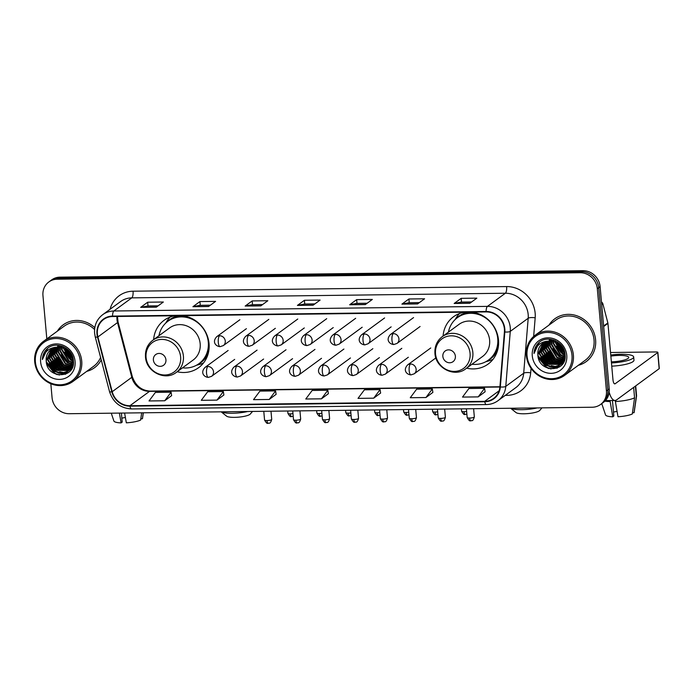 <?xml version="1.0" encoding="UTF-8"?>
<svg xmlns="http://www.w3.org/2000/svg" width="694" height="694" viewBox="0 0 694 694"><rect width="100%" height="100%" fill="white"/><g stroke="black" fill="none" stroke-linecap="round" stroke-linejoin="round"><path stroke-width="1.04" d="M466.628 368.167A29.313 26.962 -126.2 0 0 488.151 364.055A29.313 26.962 -126.2 0 0 498.509 340.069A29.313 26.962 -126.2 0 0 471.868 312.092M177.178 371.75A29.313 26.962 -126.2 0 0 198.692 367.629A29.313 26.962 -126.2 0 0 209.059 343.643A29.313 26.962 -126.2 0 0 182.418 315.666M464.72 312.179A29.313 26.962 -126.2 0 0 453.494 316.768A29.313 26.962 -126.2 0 0 443.084 336.043M175.27 315.761A29.313 26.962 -126.2 0 0 164.036 320.342A29.313 26.962 -126.2 0 0 153.634 339.626M50.827 383.721L52.076 397.766A16.595 15.259 -126.2 0 0 69.192 413.711L592.199 407.239A16.595 15.259 -126.2 0 0 600.562 404.481L603.364 402.425A16.595 15.259 -126.2 0 0 609.228 388.848L600.11 286.631A16.595 15.259 -126.2 0 0 582.995 270.686L59.988 277.158A16.595 15.259 -126.2 0 0 51.616 279.916L50.22 280.94A16.595 15.259 -126.2 0 1 58.591 278.181A16.595 15.259 -126.2 0 0 50.22 280.94L48.823 281.972A16.595 15.259 -126.2 0 0 42.95 295.549L46.819 338.889M600.562 404.481A16.595 15.259 -126.2 0 0 606.435 390.904L597.308 288.687A16.595 15.259 -126.2 0 0 580.193 272.742L581.589 271.718L58.591 278.181L581.589 271.718A16.595 15.259 -126.2 0 1 598.705 287.663A16.595 15.259 -126.2 0 0 581.589 271.718L582.995 270.686M606.435 390.904L607.831 389.881L598.705 287.663L607.831 389.881A16.595 15.259 -126.2 0 1 601.967 403.457A16.595 15.259 -126.2 0 0 607.831 389.881L609.228 388.848M86.724 371.368A26.546 24.42 -126.2 0 0 94.558 367.681A26.546 24.42 -126.2 0 0 101.246 359.891A26.546 24.42 -126.2 0 1 94.558 367.681A26.546 24.42 -126.2 0 1 86.724 371.368M578.38 365.278A26.546 24.42 -126.2 0 0 586.213 361.6A26.546 24.42 -126.2 0 0 595.599 339.869A26.546 24.42 -126.2 0 0 580.401 317.305A26.546 24.42 -126.2 0 0 554.827 318.772A26.546 24.42 -126.2 0 0 548.954 325.13A26.546 24.42 -126.2 0 1 554.827 318.772L554.827 318.772A26.546 24.42 -126.2 0 1 580.401 317.305A26.546 24.42 -126.2 0 1 595.599 339.869A26.546 24.42 -126.2 0 1 586.213 361.6A26.546 24.42 -126.2 0 1 578.38 365.278M97.386 333.953A17.697 16.283 53.8 0 1 103.64 319.474A17.697 16.283 53.8 0 1 112.567 316.533L486.138 311.91A17.697 16.283 53.8 0 1 504.408 331.914L499.914 386.905A17.697 16.283 53.8 0 1 493.642 398.391A17.697 16.283 53.8 0 1 484.716 401.332L129.934 405.721A17.697 16.283 53.8 0 1 112.202 391.702L97.906 336.946A17.697 16.283 53.8 0 1 97.386 333.953M96.969 333.961A18.139 16.691 -126.2 0 0 97.498 337.024L111.795 391.78A18.139 16.691 -126.2 0 0 129.969 406.155L484.75 401.765A18.139 16.691 -126.2 0 0 500.331 386.974L504.833 331.984A18.139 16.691 -126.2 0 0 486.104 311.485L112.532 316.1A18.139 16.691 -126.2 0 0 96.969 333.961M469.838 303.278L476.839 298.142L461.163 298.342L454.162 303.469L469.838 303.278M471.651 301.951L461.458 302.072L454.414 303.356A4.424 1.449 89.3 0 0 454.162 303.469M461.493 302.072L461.163 298.342M417.588 303.92L424.589 298.793L408.913 298.984L401.913 304.119L417.588 303.92M419.402 302.593L409.208 302.723L402.164 304.007A4.424 1.449 89.3 0 0 401.913 304.119M409.243 302.723L408.913 298.984M365.339 304.571L372.34 299.435L356.664 299.635L349.663 304.761L365.339 304.571M367.152 303.243L356.959 303.365L349.915 304.649A4.424 1.449 89.3 0 0 349.663 304.761M357.002 303.365L356.664 299.635M156.35 307.156L163.35 302.02L147.675 302.22L140.674 307.347L156.35 307.156M158.163 305.828L147.969 305.95L140.917 307.234A4.424 1.449 89.3 0 0 140.674 307.347M148.004 305.95L147.675 302.22M208.59 306.505L215.6 301.378L199.924 301.569L192.923 306.705L208.59 306.505M210.403 305.178L200.219 305.308L193.166 306.592A4.424 1.449 89.3 0 0 192.923 306.705M200.254 305.308L199.924 301.569M260.84 305.863L267.841 300.728L252.174 300.927L245.164 306.054L260.84 305.863M262.653 304.536L252.469 304.657L245.416 305.941A4.424 1.449 89.3 0 0 245.164 306.054M252.503 304.657L252.174 300.927M313.089 305.213L320.09 300.086L304.414 300.276L297.414 305.412L313.089 305.213M314.903 303.885L304.709 304.015L297.665 305.299A4.424 1.449 89.3 0 0 297.414 305.412M304.753 304.015L304.414 300.276M94.809 327.637A26.546 24.42 -126.2 0 0 63.171 324.853A26.546 24.42 -126.2 0 0 57.298 331.212A26.546 24.42 -126.2 0 1 63.171 324.853A26.546 24.42 -126.2 0 1 94.809 327.637M580.193 272.742L57.186 279.214A16.595 15.259 -126.2 0 0 48.823 281.972M425.943 397.532L432.336 388.961L416.66 389.152L410.267 397.723L425.943 397.532L432.865 392.405M478.192 396.89L484.586 388.319L468.91 388.51L462.516 397.081L478.192 396.89L485.115 391.754M269.194 399.475L275.596 390.904L259.92 391.095L253.527 399.666L269.194 399.475L276.117 394.339M216.953 400.117L223.347 391.546L207.671 391.746L201.277 400.308L216.953 400.117L223.876 394.99M164.704 400.768L171.097 392.197L155.421 392.388L149.028 400.959L164.704 400.768L171.626 395.632M373.693 398.183L380.095 389.612L364.419 389.802L358.017 398.373L373.693 398.183L380.616 393.047M321.443 398.824L327.846 390.254L312.17 390.444L305.768 399.015L321.443 398.824L328.366 393.698M327.846 390.254L328.375 393.741M275.596 390.904L276.125 394.392M223.347 391.546L223.884 395.033M171.097 392.197L171.635 395.684M380.095 389.612L380.624 393.099M432.336 388.961L432.874 392.448M484.586 388.319L485.123 391.806M125.397 417.51A11.061 2.386 -5.1 0 0 121.832 418.178M119.377 413.086L121.103 422.898L122.187 422.108L121.372 413.06M111.266 413.19L113.894 421.024A14.383 3.097 -5.1 0 0 121.103 422.898M141.663 412.809L140.639 420.07A14.383 3.097 -5.1 0 1 126.334 422.828L124.599 413.025M140.821 418.803L142.391 418.786L143.233 412.791M142.391 418.786A14.383 3.097 -5.1 0 0 142.504 418.473L143.337 412.791M80.331 361.383A23.787 21.878 -126.2 0 0 55.798 338.525A23.787 21.878 -126.2 0 0 35.394 361.938A23.787 21.878 -126.2 0 0 59.927 384.797A23.787 21.878 -126.2 0 0 80.331 361.383M81.727 361.114A24.889 22.893 -126.2 0 0 67.474 339.956A24.889 22.893 -126.2 0 0 43.496 341.327A24.889 22.893 -126.2 0 0 34.7 361.695A24.889 22.893 -126.2 0 0 48.944 382.845A24.889 22.893 -126.2 0 0 72.922 381.474A24.889 22.893 -126.2 0 0 81.727 361.114M94.575 329.537A24.889 22.893 -126.2 0 0 64.152 326.189L43.496 341.327M71.439 355.545L68.238 351.173M72.584 358.937L65.305 349.013M72.436 358.278L65.904 349.368M72.844 361.132L70.554 360.065L63.258 348.05M72.818 360.628L70.988 359.744L63.735 348.241M72.792 362.893L68.801 361.348L61.523 349.568L61.532 347.529M72.827 362.485L69.235 361.027L61.957 349.247L61.94 347.633M72.549 364.402L67.049 362.624L59.771 350.843L59.988 347.26M72.627 364.046L67.492 362.303L60.213 350.522L60.361 347.312M72.957 365.695L72.506 365.721M72.185 365.738L65.305 363.908L58.018 352.127L58.574 347.173M72.289 365.417L65.739 363.587L58.461 351.806L58.921 347.182M72.618 366.762L72.011 366.874M71.708 366.918L63.553 365.191L56.275 353.411L57.272 347.217M71.829 366.632L63.987 364.871L56.708 353.09L57.593 347.191M72.029 368.141L69.912 369.971L72.263 367.638L71.421 367.915M71.135 367.985L61.801 366.475L54.522 354.695L56.058 347.364M72.341 367.447L71.577 367.664M71.291 367.725L62.234 366.154L54.956 354.374L56.353 347.321M71.534 368.523L70.762 368.844M70.493 368.939L60.048 367.759L52.77 355.979L54.921 347.625M71.716 368.314L70.935 368.618M70.667 368.714L60.491 367.438L53.212 355.658L55.199 347.547M70.753 369.286L70.033 369.685M69.782 369.798L58.305 369.043L51.018 357.263L53.854 347.972M70.953 369.104L70.224 369.477M69.964 369.598L58.738 368.722L51.46 356.942L54.115 347.876M69.912 369.971L69.235 370.431M69.001 370.57L56.552 370.327L49.274 358.546L52.848 348.414M70.129 369.807L69.443 370.249M69.2 370.388L56.986 370.006L49.708 358.225L53.1 348.293M58.07 347.173A13.828 12.718 -126.2 0 0 51.096 349.472A13.828 12.718 -126.2 0 0 46.212 360.793C46.515 379.618 75.837 378.967 73.425 360.854C73.113 348.128 55.954 340.286 47.166 348.744C44.147 351.606 42.542 355.215 42.369 359.561C44.407 351.311 49.647 347.182 58.07 347.173C66.216 347.772 71.118 352.092 72.766 360.143L67.57 371.663L61.35 373.433L54.8 371.611L47.522 359.83L51.903 348.935M73.208 359.822L68.159 371.255M68.376 371.09L61.783 373.112L55.234 371.29L47.955 359.509L52.137 348.796M63.241 347.573L63.258 346.618M63.701 347.729L63.675 346.809M61.566 347.121L61.723 346.028M61.966 347.208L62.087 346.15M60.057 346.905L60.326 345.89M60.421 346.939L60.664 345.898M58.678 346.853L59.016 345.942M59.016 346.853L59.337 345.916M57.394 346.939L57.793 346.106M57.706 346.905L58.096 346.054M46.212 360.793L51.235 349.377M40.616 361.878A18.252 16.786 -126.2 0 0 59.45 379.41A18.252 16.786 -126.2 0 0 75.099 361.444A18.252 16.786 -126.2 0 0 56.275 343.903A18.252 16.786 -126.2 0 0 40.616 361.878M72.922 381.474L93.577 366.337A24.889 22.893 -126.2 0 0 100.604 357.445M42.369 359.561L47.634 348.362M59.354 375.064L54.817 373.268L46.246 361.435M65.73 374.135L59.337 373.259M56.44 371.915L48.042 360.333M68.099 372.791L65.071 372.852M64.568 372.799L61.081 371.975M58.192 370.631L49.786 359.05M59.944 369.347L51.538 357.766M61.697 368.063L53.291 356.482M63.44 366.779L55.043 355.198M68.697 362.927L60.291 351.346M72.193 360.368L63.787 348.787M72.367 358.035L66.121 349.507M65.878 348.761L65.635 347.885M57.307 374.682L54.592 373.424L46.637 363.734M65.297 374.309L57.906 372.938M53.525 370.11L48.918 363.812M67.873 372.956L64.629 372.99M64.013 372.912L59.649 371.654M55.277 368.835L50.671 362.528M57.021 367.551L52.423 361.253M58.773 366.267L54.175 359.969M60.525 364.983L55.919 358.685M62.278 363.699L57.671 357.401M65.774 361.132L61.176 354.834M69.279 358.564L64.672 352.266M71.022 357.289L66.424 350.982M252.555 411.438L250.256 414.058A12.171 2.62 174.9 0 1 234.529 417.363A12.171 2.62 174.9 0 1 226.608 416.166L221.152 411.828M221.239 411.828A17.697 3.808 -5.1 0 0 232.299 413.268A17.697 3.808 -5.1 0 0 247.741 411.499M165.935 359.822A6.636 6.107 -126.2 0 0 159.082 353.437A6.636 6.107 -126.2 0 0 153.391 359.978A6.636 6.107 -126.2 0 0 160.236 366.354A6.636 6.107 -126.2 0 0 165.935 359.822M176.363 372.348L193.14 360.047A19.909 18.313 -126.2 0 0 200.176 343.756A19.909 18.313 -126.2 0 0 188.777 326.831A19.909 18.313 -126.2 0 0 169.596 327.932L152.819 340.225C147.51 344.38 145.063 349.958 145.497 356.942C146.122 371.75 165.233 381.37 176.363 372.348A19.909 18.313 -126.2 0 0 183.398 356.057A19.909 18.313 -126.2 0 0 171.999 339.132A19.909 18.313 -126.2 0 0 152.819 340.225M182.522 367.829A26.277 24.169 -126.2 0 0 198.996 363.639A26.277 24.169 -126.2 0 0 208.287 342.142A26.277 24.169 -126.2 0 0 193.244 319.813A26.277 24.169 -126.2 0 0 167.931 321.261A26.277 24.169 -126.2 0 0 158.978 335.705M189.679 317.54A26.277 24.169 -126.2 0 0 168.633 320.749L167.931 321.261M198.996 363.639L199.698 363.127A26.277 24.169 -126.2 0 0 209.085 344.024M203.594 362.875A28.758 26.459 53.8 0 1 198.996 364.584L196.437 365.261M165.623 323.213L167.028 320.975A28.758 26.459 53.8 0 1 170.039 317.106M542.014 407.855L539.706 410.475A12.171 2.62 174.9 0 1 523.987 413.78A12.171 2.62 174.9 0 1 516.067 412.592L510.611 408.246M510.689 408.246A17.697 3.808 -5.1 0 0 521.758 409.686A17.697 3.808 -5.1 0 0 537.191 407.916M455.385 356.239A6.636 6.107 -126.2 0 0 448.541 349.863A6.636 6.107 -126.2 0 0 442.85 356.395A6.636 6.107 -126.2 0 0 449.695 362.771A6.636 6.107 -126.2 0 0 455.385 356.239M465.813 368.766L482.59 356.464A19.909 18.313 -126.2 0 0 489.626 340.173A19.909 18.313 -126.2 0 0 478.227 323.257A19.909 18.313 -126.2 0 0 459.046 324.35L442.269 336.642C436.96 340.797 434.522 346.375 434.947 353.367C435.58 368.176 454.683 377.788 465.813 368.766A19.909 18.313 -126.2 0 0 472.848 352.474A19.909 18.313 -126.2 0 0 461.449 335.549A19.909 18.313 -126.2 0 0 442.269 336.642M471.981 364.246A26.277 24.169 -126.2 0 0 488.455 360.056A26.277 24.169 -126.2 0 0 497.737 338.559A26.277 24.169 -126.2 0 0 482.694 316.23A26.277 24.169 -126.2 0 0 457.389 317.678A26.277 24.169 -126.2 0 0 448.437 332.131M479.129 313.957A26.277 24.169 -126.2 0 0 458.092 317.167L457.389 317.678M488.455 360.056L489.149 359.544A26.277 24.169 -126.2 0 0 498.544 340.442M493.052 359.301A28.758 26.459 53.8 0 1 488.455 361.001L485.895 361.678M455.073 319.63L456.487 317.392A28.758 26.459 53.8 0 1 459.497 313.523M609.193 392.171A22.121 7.252 89.3 0 0 614.979 400.473A22.121 7.252 89.3 0 0 616.628 399.874L659.161 368.696L657.721 352.561L615.188 383.73A5.535 1.813 -90.7 0 1 614.771 383.886A5.535 1.813 -90.7 0 1 612.958 379.635L607.935 323.387L603.667 326.51M657.721 352.561A2.767 0.599 -5.1 0 0 657.86 352.344L659.3 368.488A2.767 0.599 174.9 0 1 659.161 368.696M657.86 352.344A2.767 0.599 -5.1 0 0 655.977 351.953L610.538 352.509M601.481 302.064A2.767 2.542 53.8 0 1 602.886 303.894L607.857 322.918A2.767 2.542 53.8 0 1 607.935 323.387M611.371 361.826A13.828 2.976 -5.1 0 0 628.721 357.401A13.828 2.976 -5.1 0 0 619.317 355.423A13.828 2.976 -5.1 0 0 610.859 356.126M617.053 411.429A11.061 2.386 -5.1 0 0 613.487 412.097M609.983 400.533L612.767 416.816L613.843 416.027L612.455 400.507M611.752 366.154A18.807 4.051 -5.1 0 0 633.96 360.186L633.674 356.959A18.807 4.051 -5.1 0 0 620.896 354.27A18.807 4.051 -5.1 0 0 610.763 355.024M611.466 362.927A18.807 4.051 -5.1 0 0 633.674 356.959M604.864 401.158A18.252 3.93 -5.1 0 0 610.078 401.583M615.3 401.522A18.252 3.93 -5.1 0 0 634.568 397.801L632.295 413.988A14.383 3.097 -5.1 0 1 617.99 416.747L615.214 400.464M633.639 387.399L634.568 397.801M632.477 412.722L634.047 412.704L636.32 396.517L635.392 386.116M636.32 396.517A18.252 3.93 -5.1 0 0 636.572 395.953A18.252 3.93 -5.1 0 0 636.58 395.745L635.704 385.89M601.75 403.613L605.55 414.943A14.383 3.097 -5.1 0 0 612.767 416.816M634.047 412.704A14.383 3.097 -5.1 0 0 634.16 412.392L636.572 395.953M571.986 355.302A23.787 21.878 -126.2 0 0 547.453 332.443A23.787 21.878 -126.2 0 0 527.05 355.857A23.787 21.878 -126.2 0 0 551.583 378.707A23.787 21.878 -126.2 0 0 571.986 355.302M573.383 355.033A24.889 22.893 -126.2 0 0 559.13 333.875A24.889 22.893 -126.2 0 0 535.152 335.245A24.889 22.893 -126.2 0 0 526.356 355.614A24.889 22.893 -126.2 0 0 540.609 376.764A24.889 22.893 -126.2 0 0 564.586 375.393A24.889 22.893 -126.2 0 0 573.383 355.033M564.586 375.393L585.233 360.255A24.889 22.893 -126.2 0 0 594.029 339.895A24.889 22.893 -126.2 0 0 579.785 318.737A24.889 22.893 -126.2 0 0 555.807 320.108L535.152 335.245M563.094 349.464L559.893 345.092M564.239 352.856L556.961 342.923M564.092 352.188L557.56 343.278M564.5 355.042L562.209 353.975L554.914 341.969M564.474 354.547L562.643 353.662L555.391 342.159M564.448 356.811L560.457 355.259L553.179 343.478L553.187 341.448M564.482 356.395L560.899 354.938L553.612 343.157L553.595 341.552M564.213 358.321L558.705 356.543L551.426 344.762L551.643 341.179M564.283 357.965L559.147 356.222L551.869 344.441L552.016 341.231M564.612 359.605L564.161 359.639M563.84 359.648L556.961 357.826L549.683 346.046L550.229 341.092M563.944 359.336L557.395 357.505L550.116 345.725L550.576 341.101M564.274 360.68L563.667 360.793M563.363 360.837L555.209 359.11L547.93 347.33L548.928 341.127M563.485 360.55L555.642 358.789L548.364 347.009L549.249 341.11M563.684 362.051L561.567 363.89L563.918 361.557L563.077 361.826M562.799 361.904L553.456 360.394L546.178 348.614L547.713 341.283M563.996 361.366L563.233 361.583M562.947 361.643L553.899 360.073L546.612 348.293L548.008 341.231M563.19 362.433L562.418 362.762M562.149 362.858L551.704 361.678L544.426 349.897L546.577 341.543M563.372 362.233L562.591 362.537M562.322 362.632L552.146 361.357L544.868 349.576L546.855 341.465M563.32 362.606L562.643 363.066M562.409 363.205L561.689 363.595M561.437 363.717L549.96 362.962L542.682 351.181L545.51 341.89M563.45 362.502L562.843 362.884M562.608 363.023L561.88 363.396M561.62 363.509L550.394 362.641L543.116 350.86L545.77 341.795M561.567 363.89L560.891 364.35M560.657 364.489L548.208 364.246L540.93 352.465L544.504 342.333M561.784 363.725L561.099 364.168M560.856 364.307L548.642 363.925L541.363 352.144L544.755 342.211M549.726 341.092A13.828 12.718 -126.2 0 0 542.751 343.391A13.828 12.718 -126.2 0 0 537.867 354.703C538.171 373.528 567.492 372.886 565.081 354.773C564.769 342.047 547.609 334.204 538.822 342.663C535.803 345.525 534.198 349.134 534.024 353.48C536.063 345.23 541.303 341.101 549.726 341.092C557.881 341.691 562.773 346.011 564.43 354.061L559.225 365.573L553.005 367.352L546.456 365.521L539.177 353.74L543.558 342.853M564.864 353.74L559.815 365.174M560.032 365.009L553.439 367.031L546.889 365.2L539.611 353.42L543.792 342.715M554.896 341.491L554.914 340.528M555.356 341.648L555.33 340.719M553.222 341.04L553.387 339.947M553.621 341.127L553.743 340.069M551.713 340.823L551.982 339.808M552.077 340.858L552.329 339.817M550.333 340.771L550.672 339.86M550.672 340.771L550.993 339.834M549.049 340.849L549.448 340.025M549.362 340.823L549.752 339.973M537.867 354.703L542.89 343.296M532.272 355.788A18.252 16.786 -126.2 0 0 551.105 373.329A18.252 16.786 -126.2 0 0 566.764 355.363A18.252 16.786 -126.2 0 0 547.93 337.822A18.252 16.786 -126.2 0 0 532.272 355.788M534.024 353.48L539.29 342.281M551.01 368.982L546.473 367.178L537.902 355.354M557.386 368.054L550.993 367.178M548.104 365.825L539.698 354.244M559.754 366.71L556.727 366.762M556.224 366.71L552.745 365.894M549.848 364.55L541.45 352.96M551.6 363.266L543.194 351.685M553.352 361.982L544.946 350.401M555.105 360.698L546.699 349.117M560.353 356.846L551.947 345.265M563.849 354.287L555.452 342.697M564.031 351.953L557.776 343.426M557.534 342.68L557.291 341.804M548.963 368.601L546.247 367.343L538.292 357.653M556.952 368.228L549.561 366.857M545.18 364.029L540.574 357.731M559.529 366.874L556.284 366.9M555.668 366.831L551.314 365.573M546.933 362.745L542.326 356.447M548.676 361.47L544.079 355.163M550.429 360.186L545.831 353.879M552.181 358.902L547.575 352.604M553.933 357.618L549.327 351.32M557.429 355.05L552.832 348.752M560.934 352.483L556.328 346.185M562.678 351.199L558.08 344.901M59.988 277.158L57.186 279.214M600.11 286.631L597.308 288.687M116.982 316.481A17.697 16.283 -126.2 0 0 116.982 319.587A17.697 16.283 -126.2 0 0 117.512 322.571L131.799 377.328A17.697 16.283 -126.2 0 0 149.54 391.355L499.897 387.018M110.068 309.281A27.656 25.435 53.8 0 1 133.057 291.202L506.629 286.579A5.535 1.813 -90.7 0 1 505.362 293.241L131.782 297.865A22.121 20.352 -126.2 0 0 120.626 301.534L102.703 314.677A22.121 20.352 53.8 0 1 113.859 310.999A5.535 1.813 89.3 0 0 112.532 316.1M506.629 286.579A27.656 25.435 53.8 0 1 535.152 313.15A27.656 25.435 53.8 0 1 535.178 317.826L533.651 336.46M528.177 314.503A22.121 20.352 -126.2 0 0 505.362 293.241L487.44 306.375A22.121 20.352 53.8 0 1 510.272 331.376L505.779 386.367A22.121 20.352 53.8 0 1 497.936 400.733L515.859 387.59A22.121 20.352 -126.2 0 0 523.692 373.233L528.195 318.242A22.121 20.352 -126.2 0 0 528.177 314.503M102.703 314.677C96.822 319.275 94.124 325.451 94.601 333.207L95.243 336.911A5.535 0.859 -14.6 0 0 97.498 337.024M95.243 336.911L109.539 391.668C113.148 402.529 120.496 408.289 131.591 408.948A5.535 1.813 -90.7 0 1 129.969 406.155M484.75 401.765A5.535 1.813 89.3 0 0 486.364 404.559C490.658 404.472 494.518 403.197 497.936 400.733M500.331 386.974A5.535 1.492 4.7 0 0 505.779 386.367L523.692 373.233A5.535 1.492 -175.3 0 1 530.676 372.817A27.656 25.435 53.8 0 1 506.932 395.363L505.232 395.389M109.539 391.668A5.535 0.859 -14.6 0 0 111.795 391.78M504.833 331.984A5.535 1.492 4.7 0 0 510.272 331.376L528.195 318.242A5.535 1.492 -175.3 0 1 535.178 317.826M486.104 311.485A5.535 1.813 -90.7 0 1 487.44 306.375L113.859 310.999L131.782 297.865A5.535 1.813 -90.7 0 0 133.057 291.202M531.04 368.349L530.676 372.817M506.785 394.244A5.535 1.813 -90.7 0 1 506.932 395.363M484.716 401.332L499.133 390.765M97.906 336.946L117.512 322.571A9.959 1.544 165.4 0 0 118.032 321.851L132.32 376.616A9.959 1.544 165.4 0 1 131.799 377.328L112.202 391.702M129.934 405.721L149.54 391.355A9.959 3.262 -90.7 0 1 150.277 391.086L499.923 386.758M313.246 305.108L297.665 305.299M260.996 305.75L245.416 305.941M208.747 306.401L193.166 306.592M156.497 307.043L140.917 307.234M365.495 304.458L349.915 304.649M417.736 303.816L402.164 304.007M469.985 303.165L454.414 303.356M180.631 356.976A18.296 16.829 -126.2 0 0 161.763 339.401A18.296 16.829 -126.2 0 0 146.07 357.41A18.296 16.829 -126.2 0 0 164.938 374.986A18.296 16.829 -126.2 0 0 180.631 356.976M198.111 364.255A26.519 24.394 -126.2 0 0 208.105 353.983M178.566 315.718A26.519 24.394 -126.2 0 0 167.081 321.921M470.081 353.402A18.296 16.829 -126.2 0 0 451.221 335.818A18.296 16.829 -126.2 0 0 435.528 353.827A18.296 16.829 -126.2 0 0 454.397 371.403A18.296 16.829 -126.2 0 0 470.081 353.402M487.57 360.672A26.519 24.394 -126.2 0 0 497.555 350.401M468.025 312.135A26.519 24.394 -126.2 0 0 456.539 318.338M219.564 335.749A5.535 5.084 -126.2 0 0 216.771 336.668C211.731 342.029 215.921 346.436 220.111 346.662A5.535 1.813 -90.7 0 1 218.298 342.42A5.535 1.813 89.3 0 1 219.564 335.749A5.535 5.084 -126.2 0 1 225.272 341.066A5.535 5.084 -126.2 0 1 223.312 345.595L220.111 346.662M290.361 413.858A3.591 0.772 174.9 0 1 287.923 413.338C291.029 418.838 291.324 415.767 291.549 416.617A3.591 1.18 -90.7 0 1 290.361 413.858A3.591 0.772 174.9 0 0 292.963 413.607M291.818 416.521A3.591 1.18 -90.7 0 1 291.549 416.617L293.189 416.192M248.513 335.393A5.535 5.084 -126.2 0 0 245.719 336.312C240.671 341.665 244.861 346.072 249.059 346.306A5.535 1.813 -90.7 0 1 247.238 342.055A5.535 1.813 89.3 0 1 248.513 335.393A5.535 5.084 -126.2 0 1 254.212 340.711A5.535 5.084 -126.2 0 1 252.26 345.239L249.059 346.306M319.309 413.494A3.591 0.772 174.9 0 1 316.863 412.982C319.977 418.482 320.264 415.402 320.489 416.261A3.591 1.18 -90.7 0 1 319.309 413.494A3.591 0.772 174.9 0 0 321.903 413.251M320.758 416.157A3.591 1.18 -90.7 0 1 320.489 416.261L322.137 415.836M277.453 335.037A5.535 5.084 -126.2 0 0 274.668 335.957C269.619 341.309 273.809 345.716 278.008 345.95A5.535 1.813 -90.7 0 1 276.186 341.7A5.535 1.813 89.3 0 1 277.453 335.037A5.535 5.084 -126.2 0 1 283.161 340.355A5.535 5.084 -126.2 0 1 281.209 344.875L278.008 345.95M348.258 413.138A3.591 0.772 174.9 0 1 345.812 412.626C348.926 418.126 349.212 415.047 349.438 415.897A3.591 1.18 -90.7 0 1 348.258 413.138A3.591 0.772 174.9 0 0 350.852 412.887M349.707 415.801A3.591 1.18 -90.7 0 1 349.438 415.897L351.086 415.48M306.401 334.682A5.535 5.084 -126.2 0 0 303.608 335.601C298.567 340.954 302.757 345.36 306.948 345.586A5.535 1.813 -90.7 0 1 305.134 341.344A5.535 1.813 89.3 0 1 306.401 334.682A5.535 5.084 -126.2 0 1 312.109 339.991A5.535 5.084 -126.2 0 1 310.149 344.519L306.948 345.586M377.198 412.783A3.591 0.772 174.9 0 1 374.76 412.262C377.866 417.771 378.161 414.691 378.386 415.541A3.591 1.18 -90.7 0 1 377.198 412.783A3.591 0.772 174.9 0 0 379.8 412.531M378.655 415.446A3.591 1.18 -90.7 0 1 378.386 415.541L380.026 415.116M335.349 334.317A5.535 5.084 -126.2 0 0 332.556 335.237C327.507 340.589 331.697 345.005 335.896 345.23A5.535 1.813 -90.7 0 1 334.074 340.98A5.535 1.813 89.3 0 1 335.349 334.317A5.535 5.084 -126.2 0 1 341.049 339.635A5.535 5.084 -126.2 0 1 339.097 344.163L335.896 345.23M406.146 412.418A3.591 0.772 174.9 0 1 403.7 411.906C406.814 417.406 407.1 414.327 407.326 415.186A3.591 1.18 -90.7 0 1 406.146 412.418A3.591 0.772 174.9 0 0 408.74 412.175M407.595 415.081A3.591 1.18 -90.7 0 1 407.326 415.186L408.974 414.76M364.289 333.961A5.535 5.084 -126.2 0 0 361.505 334.881C356.456 340.233 360.646 344.64 364.844 344.875A5.535 1.813 -90.7 0 1 363.023 340.624A5.535 1.813 89.3 0 1 364.289 333.961A5.535 5.084 -126.2 0 1 369.997 339.279A5.535 5.084 -126.2 0 1 368.046 343.799L364.844 344.875M435.095 412.062A3.591 0.772 174.9 0 1 432.648 411.551C435.763 417.051 436.049 413.971 436.274 414.821A3.591 1.18 -90.7 0 1 435.095 412.062A3.591 0.772 174.9 0 0 437.688 411.82M436.543 414.726A3.591 1.18 -90.7 0 1 436.274 414.821L437.923 414.405M393.238 333.606A5.535 5.084 -126.2 0 0 390.444 334.525C385.404 339.878 389.594 344.285 393.784 344.519A5.535 1.813 -90.7 0 1 391.971 340.268A5.535 1.813 89.3 0 1 393.238 333.606A5.535 5.084 -126.2 0 1 398.946 338.924A5.535 5.084 -126.2 0 1 396.985 343.443L393.784 344.519M464.034 411.707A3.591 0.772 174.9 0 1 461.597 411.195C464.702 416.695 464.997 413.615 465.223 414.465A3.591 1.18 -90.7 0 1 464.034 411.707A3.591 0.772 174.9 0 0 466.637 411.455M465.483 414.37A3.591 1.18 -90.7 0 1 465.223 414.465L466.862 414.049M266.999 420.547A3.591 0.772 174.9 0 1 264.561 420.035C267.667 425.535 267.953 422.455 268.179 423.314A3.591 1.18 -90.7 0 1 266.999 420.547A3.591 0.772 174.9 0 0 271.718 419.393L270.99 411.212M268.448 423.21A3.591 1.18 -90.7 0 1 268.179 423.314C268.934 422.568 270.139 424.91 271.718 419.393M207.818 366.493A5.535 5.084 -126.2 0 0 205.034 367.412C199.985 372.765 204.175 377.172 208.365 377.397A5.535 1.813 -90.7 0 1 206.552 373.155A5.535 1.813 89.3 0 1 207.818 366.493A5.535 5.084 -126.2 0 1 213.526 371.802A5.535 5.084 -126.2 0 1 211.566 376.33L208.365 377.397M295.948 420.191A3.591 0.772 174.9 0 1 293.501 419.679C296.616 425.179 296.902 422.099 297.127 422.95A3.591 1.18 -90.7 0 1 295.948 420.191A3.591 0.772 174.9 0 0 300.667 419.037L299.938 410.857M297.396 422.854A3.591 1.18 -90.7 0 1 297.127 422.95C297.882 422.212 299.088 424.546 300.667 419.037M236.767 366.128A5.535 5.084 -126.2 0 0 233.973 367.048C228.925 372.4 233.115 376.816 237.313 377.042A5.535 1.813 -90.7 0 1 235.492 372.791A5.535 1.813 89.3 0 1 236.767 366.128A5.535 5.084 -126.2 0 1 242.466 371.446A5.535 5.084 -126.2 0 1 240.514 375.974L237.313 377.042M324.887 419.835A3.591 0.772 174.9 0 1 322.45 419.323C325.555 424.823 325.85 421.744 326.076 422.594A3.591 1.18 -90.7 0 1 324.887 419.835A3.591 0.772 174.9 0 0 329.607 418.682L328.878 410.492M326.345 422.499A3.591 1.18 -90.7 0 1 326.076 422.594C326.822 421.848 328.028 424.19 329.607 418.682M265.707 365.773A5.535 5.084 -126.2 0 0 262.922 366.692C257.873 372.045 262.063 376.452 266.262 376.686A5.535 1.813 -90.7 0 1 264.44 372.435A5.535 1.813 89.3 0 1 265.707 365.773A5.535 5.084 -126.2 0 1 271.415 371.09A5.535 5.084 -126.2 0 1 269.463 375.61L266.262 376.686M353.836 419.48A3.591 0.772 174.9 0 1 351.39 418.959C354.504 424.459 354.79 421.388 355.016 422.238A3.591 1.18 -90.7 0 1 353.836 419.48A3.591 0.772 174.9 0 0 358.555 418.326L357.826 410.137M355.285 422.143A3.591 1.18 -90.7 0 1 355.016 422.238C355.77 421.492 356.976 423.834 358.555 418.326M294.655 365.417A5.535 5.084 -126.2 0 0 291.87 366.337C286.822 371.689 291.012 376.096 295.202 376.322A5.535 1.813 -90.7 0 1 293.389 372.079A5.535 1.813 89.3 0 1 294.655 365.417A5.535 5.084 -126.2 0 1 300.363 370.726A5.535 5.084 -126.2 0 1 298.403 375.254L295.202 376.322M382.784 419.115A3.591 0.772 174.9 0 1 380.338 418.603C383.452 424.103 383.739 421.024 383.964 421.883A3.591 1.18 -90.7 0 1 382.784 419.115A3.591 0.772 174.9 0 0 387.504 417.962L386.775 409.781M384.233 421.779A3.591 1.18 -90.7 0 1 383.964 421.883C384.719 421.137 385.925 423.479 387.504 417.962M323.604 365.053A5.535 5.084 -126.2 0 0 320.81 365.972C315.761 371.333 319.951 375.74 324.15 375.966A5.535 1.813 -90.7 0 1 322.328 371.724A5.535 1.813 89.3 0 1 323.604 365.053A5.535 5.084 -126.2 0 1 329.303 370.37A5.535 5.084 -126.2 0 1 327.351 374.899L324.15 375.966M411.724 418.76A3.591 0.772 174.9 0 1 409.287 418.248C412.392 423.748 412.687 420.668 412.913 421.518A3.591 1.18 -90.7 0 1 411.724 418.76A3.591 0.772 174.9 0 0 416.443 417.606L415.715 409.417M413.182 421.423A3.591 1.18 -90.7 0 1 412.913 421.518C413.659 420.772 414.865 423.114 416.443 417.606M352.543 364.697A5.535 5.084 -126.2 0 0 349.759 365.617C344.71 370.969 348.9 375.376 353.099 375.61A5.535 1.813 -90.7 0 1 351.277 371.359A5.535 1.813 89.3 0 1 352.543 364.697A5.535 5.084 -126.2 0 1 358.251 370.015A5.535 5.084 -126.2 0 1 356.3 374.543L353.099 375.61M440.673 418.404A3.591 0.772 174.9 0 1 438.226 417.883C441.341 423.392 441.627 420.312 441.852 421.163A3.591 1.18 -90.7 0 1 440.673 418.404A3.591 0.772 174.9 0 0 445.392 417.25L444.663 409.061M442.121 421.067A3.591 1.18 -90.7 0 1 441.852 421.163C442.607 420.417 443.813 422.759 445.392 417.25M381.492 364.341A5.535 5.084 -126.2 0 0 378.698 365.261C373.658 370.613 377.848 375.02 382.038 375.254A5.535 1.813 -90.7 0 1 380.225 371.004A5.535 1.813 89.3 0 1 381.492 364.341A5.535 5.084 -126.2 0 1 387.2 369.659A5.535 5.084 -126.2 0 1 385.239 374.179L382.038 375.254M469.621 418.04A3.591 0.772 174.9 0 1 467.175 417.528C470.289 423.028 470.575 419.957 470.801 420.807A3.591 1.18 -90.7 0 1 469.621 418.04A3.591 0.772 174.9 0 0 474.34 416.894L473.603 408.705M471.07 420.703A3.591 1.18 -90.7 0 1 470.801 420.807C471.556 420.061 472.761 422.403 474.34 416.894M410.44 363.986A5.535 5.084 -126.2 0 0 407.647 364.905C402.598 370.258 406.788 374.665 410.987 374.89A5.535 1.813 -90.7 0 1 409.165 370.648A5.535 1.813 89.3 0 1 410.44 363.986A5.535 5.084 -126.2 0 1 416.14 369.295A5.535 5.084 -126.2 0 1 414.188 373.823L410.987 374.89M615.188 383.73L614.364 383.739M603.624 326.015L607.857 322.918M602.886 303.894L601.724 304.744M131.591 408.948L486.364 404.559M132.32 376.616C135.573 385.795 141.559 390.618 150.277 391.086M118.032 321.851L117.442 316.473M239.881 319.734L216.771 336.668M246.413 328.661L223.312 345.595M287.923 413.338L287.715 411.004M268.821 319.379L245.719 336.312M275.362 328.305L252.26 345.239M316.863 412.982L316.655 410.648M297.769 319.023L274.668 335.957M304.31 327.941L281.209 344.875M345.812 412.626L345.603 410.284M326.718 318.667L303.608 335.601M333.25 327.585L310.149 344.519M374.76 412.262L374.552 409.928M355.658 318.303L332.556 335.237M362.199 327.23L339.097 344.163M403.7 411.906L403.492 409.573M384.606 317.947L361.505 334.881M391.147 326.865L368.046 343.799M432.648 411.551L432.44 409.217M413.555 317.592L390.444 334.525M420.087 326.51L396.985 343.443M461.597 411.195L461.389 408.853M228.135 350.47L205.034 367.412M264.561 420.035L263.781 411.299M234.676 359.397L211.566 376.33M257.075 350.114L233.973 367.048M293.501 419.679L292.721 410.943M263.616 359.041L240.514 375.974M286.023 349.759L262.922 366.692M322.45 419.323L321.669 410.588M292.564 358.677L269.463 375.61M314.972 349.403L291.87 366.337M351.39 418.959L350.617 410.223M321.513 358.321L298.403 375.254M343.912 349.039L320.81 365.972M380.338 418.603L379.557 409.868M350.453 357.965L327.351 374.899M372.86 348.683L349.759 365.617M409.287 418.248L408.506 409.512M379.401 357.61L356.3 374.543M401.809 348.327L378.698 365.261M438.226 417.883L437.454 409.148M408.35 357.245L385.239 374.179M430.748 347.972L407.647 364.905M467.175 417.528L466.394 408.792M435.893 357.913L414.188 373.823M614.979 400.473L605.411 400.594"/></g></svg>
